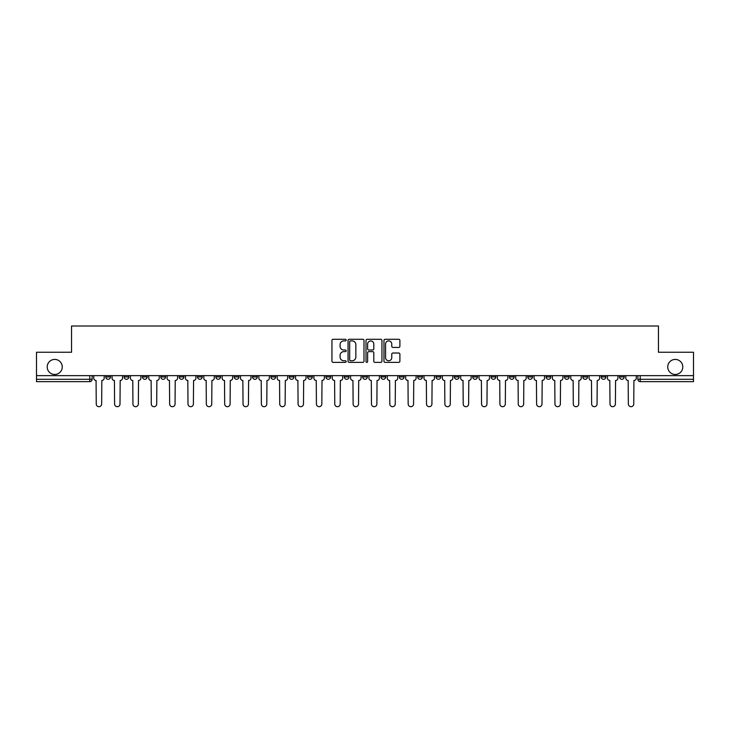 <?xml version="1.0" encoding="UTF-8"?>
<svg xmlns="http://www.w3.org/2000/svg" width="730" height="730" viewBox="0 0 730 730"><rect width="100%" height="100%" fill="white"/><g stroke="black" fill="none" stroke-linecap="round" stroke-linejoin="round"><path stroke-width="1.09" d="M346.184 340.089A0.812 0.812 0 0 0 345.372 339.286L333.108 339.286A1.159 1.159 0 0 0 331.949 340.435L331.949 361.213A1.159 1.159 0 0 0 333.108 362.372L345.372 362.372A0.812 0.812 0 0 0 346.184 361.56A0.812 0.812 0 0 0 345.372 360.757L343.784 360.757A3.696 3.696 0 0 1 340.089 357.061L340.089 355.327A3.696 3.696 0 0 1 343.784 351.632L345.372 351.632A0.812 0.812 0 0 0 346.184 350.829A0.812 0.812 0 0 0 345.372 350.017L343.784 350.017A3.696 3.696 0 0 1 340.089 346.321L340.089 344.596A3.696 3.696 0 0 1 343.784 340.901L345.372 340.901A0.812 0.812 0 0 0 346.184 340.089M667.74 366.944A7.528 7.528 0 0 0 675.268 374.472A7.528 7.528 0 0 0 682.796 366.944A7.528 7.528 0 0 0 675.268 359.416A7.528 7.528 0 0 0 667.74 366.944M47.204 366.944A7.528 7.528 0 0 0 54.732 374.472A7.528 7.528 0 0 0 62.26 366.944A7.528 7.528 0 0 0 54.732 359.416A7.528 7.528 0 0 0 47.204 366.944M601.173 375.64L601.173 376.935L605.873 376.935A2.354 2.354 0 0 1 603.527 379.29A2.354 2.354 0 0 1 601.173 376.935L601.173 375.64M582.823 375.64L582.823 376.935L587.531 376.935A2.354 2.354 0 0 1 585.177 379.29A2.354 2.354 0 0 1 582.823 376.935L582.823 375.64M472.739 375.64L472.739 376.935L477.438 376.935A2.354 2.354 0 0 1 475.084 379.29A2.354 2.354 0 0 1 472.739 376.935L472.739 375.64M454.388 375.64L454.388 376.935L459.088 376.935A2.354 2.354 0 0 1 456.743 379.29A2.354 2.354 0 0 1 454.388 376.935L454.388 375.64M436.038 375.64L436.038 376.935L440.747 376.935A2.354 2.354 0 0 1 438.392 379.29A2.354 2.354 0 0 1 436.038 376.935L436.038 375.64M399.346 375.64L399.346 376.935L404.046 376.935A2.354 2.354 0 0 1 401.692 379.29A2.354 2.354 0 0 1 399.346 376.935L399.346 375.64M362.646 376.935L362.646 375.64L362.646 376.935A2.354 2.354 0 0 0 365 379.29A2.354 2.354 0 0 1 362.646 376.935L367.354 376.935A2.354 2.354 0 0 1 365 379.29A2.354 2.354 0 0 0 367.354 376.935L367.354 375.64L367.354 376.935M344.295 376.935L344.295 375.64L344.295 376.935A2.354 2.354 0 0 0 346.65 379.29A2.354 2.354 0 0 1 344.295 376.935L349.004 376.935A2.354 2.354 0 0 1 346.65 379.29M325.954 376.935L325.954 375.64L325.954 376.935A2.354 2.354 0 0 0 328.308 379.29A2.354 2.354 0 0 1 325.954 376.935L330.654 376.935A2.354 2.354 0 0 1 328.308 379.29A2.354 2.354 0 0 0 330.654 376.935L330.654 375.64L330.654 376.935M307.604 375.64L307.604 376.935L312.312 376.935A2.354 2.354 0 0 1 309.958 379.29A2.354 2.354 0 0 1 307.604 376.935L307.604 375.64M289.253 375.64L289.253 376.935L293.962 376.935A2.354 2.354 0 0 1 291.608 379.29A2.354 2.354 0 0 1 289.253 376.935L289.253 375.64M270.912 375.64L270.912 376.935L275.612 376.935A2.354 2.354 0 0 1 273.257 379.29A2.354 2.354 0 0 1 270.912 376.935L270.912 375.64M252.562 376.935L252.562 375.64L252.562 376.935A2.354 2.354 0 0 0 254.916 379.29A2.354 2.354 0 0 1 252.562 376.935L257.261 376.935A2.354 2.354 0 0 1 254.916 379.29M215.861 376.935L215.861 375.64L215.861 376.935A2.354 2.354 0 0 0 218.215 379.29A2.354 2.354 0 0 1 215.861 376.935L220.57 376.935A2.354 2.354 0 0 1 218.215 379.29A2.354 2.354 0 0 0 220.57 376.935L220.57 375.64L220.57 376.935M197.52 376.935L197.52 375.64L197.52 376.935A2.354 2.354 0 0 0 199.865 379.29A2.354 2.354 0 0 1 197.52 376.935L202.219 376.935A2.354 2.354 0 0 1 199.865 379.29A2.354 2.354 0 0 0 202.219 376.935L202.219 375.64L202.219 376.935M179.169 376.935L179.169 375.64L179.169 376.935A2.354 2.354 0 0 0 181.524 379.29A2.354 2.354 0 0 1 179.169 376.935L183.869 376.935A2.354 2.354 0 0 1 181.524 379.29A2.354 2.354 0 0 0 183.869 376.935L183.869 375.64L183.869 376.935M160.819 376.935L160.819 375.64L160.819 376.935A2.354 2.354 0 0 0 163.173 379.29A2.354 2.354 0 0 1 160.819 376.935L165.528 376.935A2.354 2.354 0 0 1 163.173 379.29M142.469 376.935L142.469 375.64L142.469 376.935A2.354 2.354 0 0 0 144.823 379.29A2.354 2.354 0 0 1 142.469 376.935L147.177 376.935A2.354 2.354 0 0 1 144.823 379.29A2.354 2.354 0 0 0 147.177 376.935L147.177 375.64L147.177 376.935M124.127 376.935L124.127 375.64L124.127 376.935A2.354 2.354 0 0 0 126.472 379.29A2.354 2.354 0 0 1 124.127 376.935L128.827 376.935A2.354 2.354 0 0 1 126.472 379.29A2.354 2.354 0 0 0 128.827 376.935L128.827 375.64L128.827 376.935M398.735 347.425A1.159 1.159 0 0 0 399.894 346.266L399.894 340.435A1.159 1.159 0 0 0 398.735 339.286L385.121 339.286A1.159 1.159 0 0 0 383.962 340.435L383.962 361.213A1.159 1.159 0 0 0 385.121 362.372L398.735 362.372A1.159 1.159 0 0 0 399.894 361.213L399.894 354.178A1.159 1.159 0 0 0 398.735 353.019L392.913 353.019A1.159 1.159 0 0 0 391.755 354.178L391.755 357.663A3.084 3.084 0 0 1 388.67 360.757A3.084 3.084 0 0 1 385.577 357.663L385.577 343.985A3.084 3.084 0 0 1 388.67 340.901A3.084 3.084 0 0 1 391.755 343.985L391.755 346.266A1.159 1.159 0 0 0 392.913 347.425L398.735 347.425M36.5 375.64L36.5 352.243L71.549 352.243L71.549 326.009L658.451 326.009L658.451 352.243L693.5 352.243L693.5 375.64L36.5 375.64L36.5 379.29L92.135 379.29L92.135 375.64M363.987 340.435A1.159 1.159 0 0 0 362.837 339.286L349.214 339.286A1.159 1.159 0 0 0 348.055 340.435L348.055 361.213A1.159 1.159 0 0 0 349.214 362.372L362.837 362.372A1.159 1.159 0 0 0 363.987 361.213L363.987 340.435M367.163 339.286L380.786 339.286A1.159 1.159 0 0 1 381.945 340.435L381.945 361.213A1.159 1.159 0 0 1 380.786 362.372L374.955 362.372A1.159 1.159 0 0 1 373.806 361.213L373.806 352.791A1.159 1.159 0 0 0 372.647 351.632L368.778 351.632A1.159 1.159 0 0 0 367.628 352.791L367.628 361.56A0.812 0.812 0 0 1 366.816 362.372A0.812 0.812 0 0 1 366.013 361.56L366.013 340.435A1.159 1.159 0 0 1 367.163 339.286M637.865 375.64L637.865 379.29L693.5 379.29L693.5 381.644L640.219 381.644A2.354 2.354 0 0 1 637.865 379.29M693.5 375.64L693.5 379.29M92.135 379.29A2.354 2.354 0 0 1 89.781 381.644L36.5 381.644L36.5 379.29M624.223 375.64L624.223 376.935A2.354 2.354 0 0 1 621.869 379.29A2.354 2.354 0 0 1 619.524 376.935L624.223 376.935M619.524 375.64L619.524 376.935M605.873 375.64L605.873 376.935M587.531 375.64L587.531 376.935L587.531 375.64M569.181 375.64L569.181 376.935A2.354 2.354 0 0 1 566.827 379.29A2.354 2.354 0 0 1 564.472 376.935L569.181 376.935M564.472 375.64L564.472 376.935M550.831 375.64L550.831 376.935A2.354 2.354 0 0 1 548.476 379.29A2.354 2.354 0 0 1 546.131 376.935L550.831 376.935M546.131 375.64L546.131 376.935M532.48 375.64L532.48 376.935A2.354 2.354 0 0 1 530.135 379.29A2.354 2.354 0 0 1 527.781 376.935L532.48 376.935M527.781 375.64L527.781 376.935M514.139 375.64L514.139 376.935A2.354 2.354 0 0 1 511.785 379.29A2.354 2.354 0 0 1 509.43 376.935L514.139 376.935M509.43 375.64L509.43 376.935M495.789 375.64L495.789 376.935A2.354 2.354 0 0 1 493.434 379.29A2.354 2.354 0 0 1 491.08 376.935L495.789 376.935M491.08 375.64L491.08 376.935M477.438 375.64L477.438 376.935A2.354 2.354 0 0 1 475.084 379.29M459.088 375.64L459.088 376.935M440.747 376.935L440.747 375.64L440.747 376.935A2.354 2.354 0 0 1 438.392 379.29M422.396 375.64L422.396 376.935A2.354 2.354 0 0 1 420.042 379.29A2.354 2.354 0 0 1 417.688 376.935A2.354 2.354 0 0 0 420.042 379.29A2.354 2.354 0 0 0 422.396 376.935L417.688 376.935L417.688 375.64M404.046 376.935L404.046 375.64L404.046 376.935A2.354 2.354 0 0 1 401.692 379.29M385.705 375.64L385.705 376.935A2.354 2.354 0 0 1 383.35 379.29A2.354 2.354 0 0 1 380.996 376.935A2.354 2.354 0 0 0 383.35 379.29M380.996 375.64L380.996 376.935L385.705 376.935M349.004 375.64L349.004 376.935L349.004 375.64M312.312 376.935L312.312 375.64L312.312 376.935A2.354 2.354 0 0 1 309.958 379.29M293.962 376.935L293.962 375.64L293.962 376.935A2.354 2.354 0 0 1 291.608 379.29M275.612 376.935L275.612 375.64L275.612 376.935A2.354 2.354 0 0 1 273.257 379.29M257.261 375.64L257.261 376.935L257.261 375.64M238.92 376.935L238.92 375.64L238.92 376.935A2.354 2.354 0 0 1 236.566 379.29A2.354 2.354 0 0 1 234.211 376.935L238.92 376.935A2.354 2.354 0 0 1 236.566 379.29M234.211 375.64L234.211 376.935M165.528 375.64L165.528 376.935L165.528 375.64M110.476 375.64L110.476 376.935A2.354 2.354 0 0 1 108.131 379.29A2.354 2.354 0 0 1 105.777 376.935A2.354 2.354 0 0 0 108.131 379.29A2.354 2.354 0 0 0 110.476 376.935L110.476 375.64M105.777 375.64L105.777 376.935L110.476 376.935M350.482 340.901A0.812 0.812 0 0 0 349.67 341.704L349.67 359.945A0.812 0.812 0 0 0 350.482 360.757L352.152 360.757A3.696 3.696 0 0 0 355.848 357.061L355.848 344.596A3.696 3.696 0 0 0 352.152 340.901L350.482 340.901M373.806 344.049A3.084 3.084 0 0 0 370.712 340.956A3.084 3.084 0 0 0 367.628 344.049L367.628 348.867A1.159 1.159 0 0 0 368.778 350.017L372.647 350.017A1.159 1.159 0 0 0 373.806 348.867L373.806 344.049M93.723 375.64L93.723 378.113A2.354 2.354 139.8 0 0 96.068 380.467L96.251 403.991A2.701 2.701 139.8 0 0 98.951 406.692A2.701 2.701 139.8 0 0 101.662 403.991L101.835 380.467A2.354 2.354 139.8 0 0 104.189 378.113L104.189 375.64M112.064 375.64L112.064 378.113A2.354 2.354 139.8 0 0 114.418 380.467L114.601 403.991A2.701 2.701 139.8 0 0 117.302 406.692A2.701 2.701 139.8 0 0 120.003 403.991L120.185 380.467A2.354 2.354 139.8 0 0 122.54 378.113L122.54 375.64M130.414 375.64L130.414 378.113A2.354 2.354 139.8 0 0 132.769 380.467L132.942 403.991A2.701 2.701 139.8 0 0 135.652 406.692A2.701 2.701 139.8 0 0 138.353 403.991L138.536 380.467A2.354 2.354 139.8 0 0 140.881 378.113L140.881 375.64M148.765 375.64L148.765 378.113A2.354 2.354 139.8 0 0 151.119 380.467L151.293 403.991A2.701 2.701 139.8 0 0 153.993 406.692A2.701 2.701 139.8 0 0 156.704 403.991L156.877 380.467A2.354 2.354 139.8 0 0 159.231 378.113L159.231 375.64M167.115 375.64L167.115 378.113A2.354 2.354 139.8 0 0 169.46 380.467L169.643 403.991A2.701 2.701 139.8 0 0 172.344 406.692A2.701 2.701 139.8 0 0 175.054 403.991L175.227 380.467A2.354 2.354 139.8 0 0 177.582 378.113L177.582 375.64M185.457 375.64L185.457 378.113A2.354 2.354 139.8 0 0 187.811 380.467L187.993 403.991A2.701 2.701 139.8 0 0 190.694 406.692A2.701 2.701 139.8 0 0 193.395 403.991L193.578 380.467A2.354 2.354 139.8 0 0 195.932 378.113L195.932 375.64M203.807 375.64L203.807 378.113A2.354 2.354 139.8 0 0 206.161 380.467L206.334 403.991A2.701 2.701 139.8 0 0 209.045 406.692A2.701 2.701 139.8 0 0 211.746 403.991L211.919 380.467A2.354 2.354 139.8 0 0 214.273 378.113L214.273 375.64M222.157 375.64L222.157 378.113A2.354 2.354 139.8 0 0 224.511 380.467L224.685 403.991A2.701 2.701 139.8 0 0 227.386 406.692A2.701 2.701 139.8 0 0 230.096 403.991L230.269 380.467A2.354 2.354 139.8 0 0 232.624 378.113L232.624 375.64M240.508 375.64L240.508 378.113A2.354 2.354 139.8 0 0 242.853 380.467L243.035 403.991A2.701 2.701 139.8 0 0 245.736 406.692A2.701 2.701 139.8 0 0 248.446 403.991L248.62 380.467A2.354 2.354 139.8 0 0 250.974 378.113L250.974 375.64M258.849 375.64L258.849 378.113A2.354 2.354 139.8 0 0 261.203 380.467L261.376 403.991A2.701 2.701 139.8 0 0 264.087 406.692A2.701 2.701 139.8 0 0 266.788 403.991L266.97 380.467A2.354 2.354 139.8 0 0 269.324 378.113L269.324 375.64M277.199 375.64L277.199 378.113A2.354 2.354 139.8 0 0 279.553 380.467L279.727 403.991A2.701 2.701 139.8 0 0 282.437 406.692A2.701 2.701 139.8 0 0 285.138 403.991L285.311 380.467A2.354 2.354 139.8 0 0 287.666 378.113L287.666 375.64M295.55 375.64L295.55 378.113A2.354 2.354 139.8 0 0 297.904 380.467L298.077 403.991A2.701 2.701 139.8 0 0 300.778 406.692A2.701 2.701 139.8 0 0 303.488 403.991L303.662 380.467A2.354 2.354 139.8 0 0 306.016 378.113L306.016 375.64M313.9 375.64L313.9 378.113A2.354 2.354 139.8 0 0 316.245 380.467L316.428 403.991A2.701 2.701 139.8 0 0 319.129 406.692A2.701 2.701 139.8 0 0 321.839 403.991L322.012 380.467A2.354 2.354 139.8 0 0 324.366 378.113L324.366 375.64M332.241 375.64L332.241 378.113A2.354 2.354 139.8 0 0 334.596 380.467L334.769 403.991A2.701 2.701 139.8 0 0 337.479 406.692A2.701 2.701 139.8 0 0 340.18 403.991L340.363 380.467A2.354 2.354 139.8 0 0 342.708 378.113L342.708 375.64M350.592 375.64L350.592 378.113A2.354 2.354 139.8 0 0 352.946 380.467L353.119 403.991A2.701 2.701 139.8 0 0 355.829 406.692A2.701 2.701 139.8 0 0 358.53 403.991L358.704 380.467A2.354 2.354 139.8 0 0 361.058 378.113L361.058 375.64M368.942 375.64L368.942 378.113A2.354 2.354 139.8 0 0 371.296 380.467L371.47 403.991A2.701 2.701 139.8 0 0 374.171 406.692A2.701 2.701 139.8 0 0 376.881 403.991L377.054 380.467A2.354 2.354 139.8 0 0 379.408 378.113L379.408 375.64M387.292 375.64L387.292 378.113A2.354 2.354 139.8 0 0 389.637 380.467L389.82 403.991A2.701 2.701 139.8 0 0 392.521 406.692A2.701 2.701 139.8 0 0 395.231 403.991L395.404 380.467A2.354 2.354 139.8 0 0 397.759 378.113L397.759 375.64M405.634 375.64L405.634 378.113A2.354 2.354 139.8 0 0 407.988 380.467L408.161 403.991A2.701 2.701 139.8 0 0 410.871 406.692A2.701 2.701 139.8 0 0 413.572 403.991L413.755 380.467A2.354 2.354 139.8 0 0 416.1 378.113L416.1 375.64M423.984 375.64L423.984 378.113A2.354 2.354 139.8 0 0 426.338 380.467L426.512 403.991A2.701 2.701 139.8 0 0 429.222 406.692A2.701 2.701 139.8 0 0 431.923 403.991L432.096 380.467A2.354 2.354 139.8 0 0 434.45 378.113L434.45 375.64M442.334 375.64L442.334 378.113A2.354 2.354 139.8 0 0 444.689 380.467L444.862 403.991A2.701 2.701 139.8 0 0 447.563 406.692A2.701 2.701 139.8 0 0 450.273 403.991L450.446 380.467A2.354 2.354 139.8 0 0 452.801 378.113L452.801 375.64M460.676 375.64L460.676 378.113A2.354 2.354 139.8 0 0 463.03 380.467L463.212 403.991A2.701 2.701 139.8 0 0 465.913 406.692A2.701 2.701 139.8 0 0 468.623 403.991L468.797 380.467A2.354 2.354 139.8 0 0 471.151 378.113L471.151 375.64M479.026 375.64L479.026 378.113A2.354 2.354 139.8 0 0 481.38 380.467L481.554 403.991A2.701 2.701 139.8 0 0 484.264 406.692A2.701 2.701 139.8 0 0 486.965 403.991L487.147 380.467A2.354 2.354 139.8 0 0 489.492 378.113L489.492 375.64M497.376 375.64L497.376 378.113A2.354 2.354 139.8 0 0 499.731 380.467L499.904 403.991A2.701 2.701 139.8 0 0 502.614 406.692A2.701 2.701 139.8 0 0 505.315 403.991L505.489 380.467A2.354 2.354 139.8 0 0 507.843 378.113L507.843 375.64M515.727 375.64L515.727 378.113A2.354 2.354 139.8 0 0 518.081 380.467L518.254 403.991A2.701 2.701 139.8 0 0 520.955 406.692A2.701 2.701 139.8 0 0 523.665 403.991L523.839 380.467A2.354 2.354 139.8 0 0 526.193 378.113L526.193 375.64M534.068 375.64L534.068 378.113A2.354 2.354 139.8 0 0 536.422 380.467L536.605 403.991A2.701 2.701 139.8 0 0 539.306 406.692A2.701 2.701 139.8 0 0 542.007 403.991L542.189 380.467A2.354 2.354 139.8 0 0 544.543 378.113L544.543 375.64M552.418 375.64L552.418 378.113A2.354 2.354 139.8 0 0 554.773 380.467L554.946 403.991A2.701 2.701 139.8 0 0 557.656 406.692A2.701 2.701 139.8 0 0 560.357 403.991L560.54 380.467A2.354 2.354 139.8 0 0 562.885 378.113L562.885 375.64M570.769 375.64L570.769 378.113A2.354 2.354 139.8 0 0 573.123 380.467L573.296 403.991A2.701 2.701 139.8 0 0 576.006 406.692A2.701 2.701 139.8 0 0 578.707 403.991L578.881 380.467A2.354 2.354 139.8 0 0 581.235 378.113L581.235 375.64M589.119 375.64L589.119 378.113A2.354 2.354 139.8 0 0 591.464 380.467L591.647 403.991A2.701 2.701 139.8 0 0 594.348 406.692A2.701 2.701 139.8 0 0 597.058 403.991L597.231 380.467A2.354 2.354 139.8 0 0 599.586 378.113L599.586 375.64M607.46 375.64L607.46 378.113A2.354 2.354 139.8 0 0 609.815 380.467L609.997 403.991A2.701 2.701 139.8 0 0 612.698 406.692A2.701 2.701 139.8 0 0 615.399 403.991L615.582 380.467A2.354 2.354 139.8 0 0 617.936 378.113L617.936 375.64M625.811 375.64L625.811 378.113A2.354 2.354 139.8 0 0 628.165 380.467L628.338 403.991A2.701 2.701 139.8 0 0 631.048 406.692A2.701 2.701 139.8 0 0 633.75 403.991L633.932 380.467A2.354 2.354 139.8 0 0 636.277 378.113L636.277 375.64M89.781 375.64L89.781 381.644M640.219 375.64L640.219 381.644"/></g></svg>
